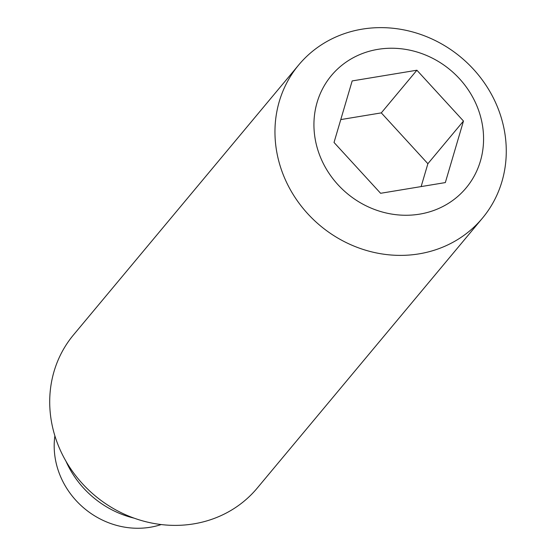 <?xml version="1.0" encoding="UTF-8"?>
<svg xmlns="http://www.w3.org/2000/svg" width="555" height="555" viewBox="0 0 555 555"><rect width="100%" height="100%" fill="white"/><g stroke="black" fill="none" stroke-linecap="round" stroke-linejoin="round"><path stroke-width="0.83" d="M340.77 119.589L381.306 112.88L427.884 163.711L421.134 186.584M334.027 142.462L352.175 80.926L416.895 70.221L463.474 121.045L445.332 182.581L380.605 193.293L334.027 142.462M427.884 163.711L463.474 121.045M381.306 112.88L416.895 70.221M134.164 518.169A93.698 85.949 -140.2 0 1 66.017 461.323M482.462 218.129L257.208 488.129A119.609 109.723 -140.2 0 1 142.115 520.722A119.609 109.723 -140.2 0 1 53.259 430.049A119.609 109.723 -140.2 0 1 73.517 334.88L298.77 64.879A119.609 109.723 -140.2 0 1 460.9 57.255A119.609 109.723 -140.2 0 1 482.462 218.129A119.609 109.723 -140.2 0 1 367.361 250.721A119.609 109.723 -140.2 0 1 278.506 160.055A119.609 109.723 -140.2 0 1 298.77 64.879M316.537 145.355A87.718 80.461 -140.2 0 1 421.8 53.592A87.718 80.461 -140.2 0 1 457.91 196.317A87.718 80.461 -140.2 0 1 316.537 145.355M161.207 524.558A79.74 73.149 -140.2 0 1 150.252 527.25A79.74 73.149 -140.2 0 1 54.883 435.855"/></g></svg>
